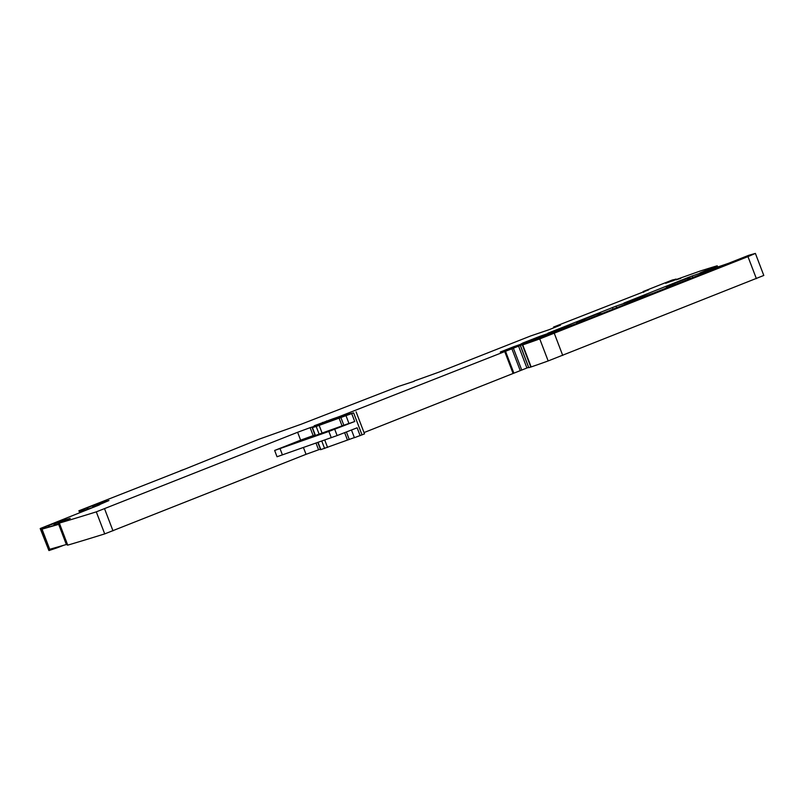 <?xml version="1.0" encoding="UTF-8"?>
<svg xmlns="http://www.w3.org/2000/svg" width="804" height="804" viewBox="0 0 804 804"><rect width="100%" height="100%" fill="white"/><g stroke="black" fill="none" stroke-linecap="round" stroke-linejoin="round"><path stroke-width="1.21" d="M414.201 381.287L398.884 386.292L301.59 424.07M180.558 470.873L258.607 439.346L301.48 424.12M414.1 381.036L439.095 372.081M554.288 327.64L553.996 326.876L560.488 325.138L549.031 329.72L530.801 335.901L439.205 372.031M553.996 326.876L648.657 289.852M643.883 292.133L643.592 291.37L648.637 289.812M643.592 291.37L671.903 280.164A557.845 16.03 159.1 0 1 673.32 279.702L672.033 280.355M672.807 280.968L676.053 279.058L672.003 280.274M672.626 280.495L665.601 283.289M303.409 447.436L306.033 454.32L104.711 533.896A1215.025 34.914 159.1 0 1 67.747 545.132L59.335 523.092A1215.025 34.914 159.1 0 0 96.299 511.857L297.621 432.281L310.123 427.668L316.565 425.698L312.163 427.668L316.183 426.452L353.629 412.884L347.64 414.432L321.831 423.949L326.364 422.05L314.143 425.798L333.007 418.794A23.597 0.673 159.1 0 0 339.278 416.613L533.283 340.363A37.084 1.065 159.1 0 0 518.62 345.429L500.249 352.041L513.525 346.785A236.014 6.784 159.1 0 1 540.107 337.77L522.741 344.886A64.059 1.839 159.1 0 0 539.745 338.906L747.961 256.617L755.388 253.411L748.745 255.3L728.354 263.36A245.461 7.055 159.1 0 1 700.033 272.908L716.796 265.923A557.845 16.03 159.1 0 0 716.696 265.953A557.845 16.03 159.1 0 0 700.113 271.059L665.792 283.239M755.388 253.411L763.8 275.45L548.167 360.946A64.059 1.839 159.1 0 1 531.153 366.925L528.761 367.669L520.459 345.599M518.51 345.961L526.921 368.001L528.64 367.338M526.921 368.001L364.021 432.572M356.102 411.839L364.524 433.879L354.413 437.698L351.469 429.999M297.621 432.281L300.626 440.15L274.636 450.451L328.866 431.446L354.735 421.497L348.996 423.537L345.991 415.658M334.725 429.276L337.127 435.567L357.137 427.798L360.142 435.667M348.956 423.427L315.168 435.547L312.163 427.668M314.957 434.974L300.626 440.15M59.335 523.092L70.139 518.419M67.566 544.841L66.943 544.288M61.586 521.746L61.265 520.902L70.249 518.369M61.265 520.902L45.346 526.771L45.707 527.715M57.154 547.162L57.365 547.725L63.667 545.293M57.365 547.725L49.657 550.328A1215.025 34.914 159.1 0 1 48.913 550.539L40.2 528.55L99.786 504.731A1215.025 34.914 159.1 0 1 98.038 505.254L98.118 505.465M49.657 550.328L41.245 528.288L45.346 526.771M41.245 528.288A1215.025 34.914 159.1 0 1 40.501 528.499L40.2 528.55M98.038 505.254L108.841 500.58M100.289 503.907L99.967 503.063L108.952 500.53M99.967 503.063L84.048 508.922L84.41 509.867M80.681 512.369L79.948 510.45L84.048 508.922M79.948 510.45A1215.025 34.914 159.1 0 1 79.204 510.661L154.378 481.134M184.417 469.295L154.418 481.124M184.387 469.315L180.488 470.672M522.56 343.127L539.876 336.333A236.014 6.784 159.1 0 1 569.694 326.263L550.881 333.771A236.014 6.784 159.1 0 1 521.143 343.821L522.63 343.328M688.596 277.32L692.184 275.973A236.014 6.784 159.1 0 1 721.982 265.903L653.682 293.028A236.014 6.784 159.1 0 1 623.914 303.078L688.596 277.32L688.938 278.204M665.722 288.334L667.561 286.073L676.295 284.144M691.932 277.943L686.606 278.526L667.561 286.073M645.843 296.083A236.014 6.784 159.1 0 0 616.035 306.153L547.765 333.258A236.014 6.784 159.1 0 0 577.533 323.208L645.883 296.173M576.166 323.68L577.976 321.58L586.699 319.65M602.337 313.449L597.02 314.032L577.976 321.58M354.373 437.597L320.585 449.707L317.801 442.431M320.364 449.145L306.033 454.32M337.127 435.567L277.038 456.752L274.636 450.451M93.817 507.163L80.732 511.304L90.36 508.54M81.083 512.208L80.732 511.304M676.325 279.772L680.787 278.335M59.506 523.746L42.029 529.143L49.727 549.293L66.36 544.519L58.672 524.369L59.607 523.997M58.672 524.369L42.029 529.143M66.36 544.519L67.295 544.147M675.973 279.099L676.264 279.852M675.883 279.139L676.164 279.882M713.54 267.43L713.872 268.315M747.961 256.617L756.383 278.656M554.308 333.379L562.72 355.418M539.745 338.906L548.167 360.946M522.741 344.886L531.153 366.925M522.379 345.006L530.801 367.046M513.344 348.072L521.756 370.111M511.857 348.665L520.268 370.704M505.465 351.137L513.887 373.177M504.681 351.438L513.093 373.478M346.655 414.07L346.886 414.673M345.258 414.633L345.459 415.165M333.007 418.794L333.358 419.698M326.575 420.904L327.047 422.13M322.605 422.381L322.886 423.125M353.629 412.884L362.041 434.924M351.72 413.628L354.735 421.497M340.745 417.165L343.75 425.035M338.966 417.809L341.971 425.678M319.158 425.376L322.163 433.255M316.183 426.452L319.188 434.321M312.444 427.607L315.449 435.477M310.123 427.668L313.128 435.537M104.57 508.791L112.992 530.831M96.299 511.857L104.711 533.896M58.772 522.912L59.134 523.856M60.491 522.198L60.149 521.293M59.737 522.499L59.385 521.575M58.401 524.067L57.697 522.208M58.189 524.128L57.486 522.288M56.873 524.499L56.23 522.811M55.617 524.861L55.044 523.344M55.436 524.922L54.863 523.414M54.381 525.223L53.838 523.816M54.28 525.253L53.747 523.856M48.954 525.685L49.325 526.67M48.34 525.906L48.702 526.851M56.531 547.343L56.762 547.946M53.526 548.207L53.757 548.81M43.738 527.354L44.109 528.328M51.878 548.68L52.159 549.393M42.843 527.705L43.215 528.68M50.953 548.941L51.265 549.745M40.501 528.499L48.913 550.539M97.475 505.063L97.696 505.626M99.193 504.349L98.852 503.445M98.44 504.661L98.088 503.726M96.993 505.907L96.4 504.369M96.781 505.987L96.189 504.45M95.515 506.49L94.932 504.962M94.309 506.972L93.746 505.505M94.128 507.043L93.565 505.575M93.083 507.374L92.54 505.977M92.983 507.404L92.45 506.017M87.656 507.847L88.028 508.831M87.043 508.068L87.405 509.002M82.44 509.515L82.812 510.49M81.546 509.867L81.918 510.831M79.204 510.661L79.968 512.65M539.876 336.333L540.288 337.419M536.298 337.68L536.67 338.645M692.184 275.973L692.797 277.601M612.447 307.5L613.1 309.188M616.035 306.153L616.648 307.781M346.403 431.969L349.157 439.205M344.635 432.652L347.378 439.848M324.746 440.019L327.57 447.426M321.761 441.054L324.605 448.491M318.072 442.341L320.856 449.647M315.992 443.054L318.535 449.707M328.866 431.446L331.278 437.748M279.963 448.451L282.365 454.752M686.606 278.526L691.54 278.094M597.02 314.032L601.945 313.61M553.574 326.977L553.896 327.791M643.17 291.47L643.481 292.284M676.053 279.058L676.345 279.832M717.248 265.822L717.701 267.018M520.349 345.63L528.761 367.669M59.265 523.102L67.677 545.142M58.742 522.912L59.104 523.866M66.903 544.298L67.154 544.951M97.445 505.073L97.656 505.646M78.903 510.711L79.686 512.761"/></g></svg>
